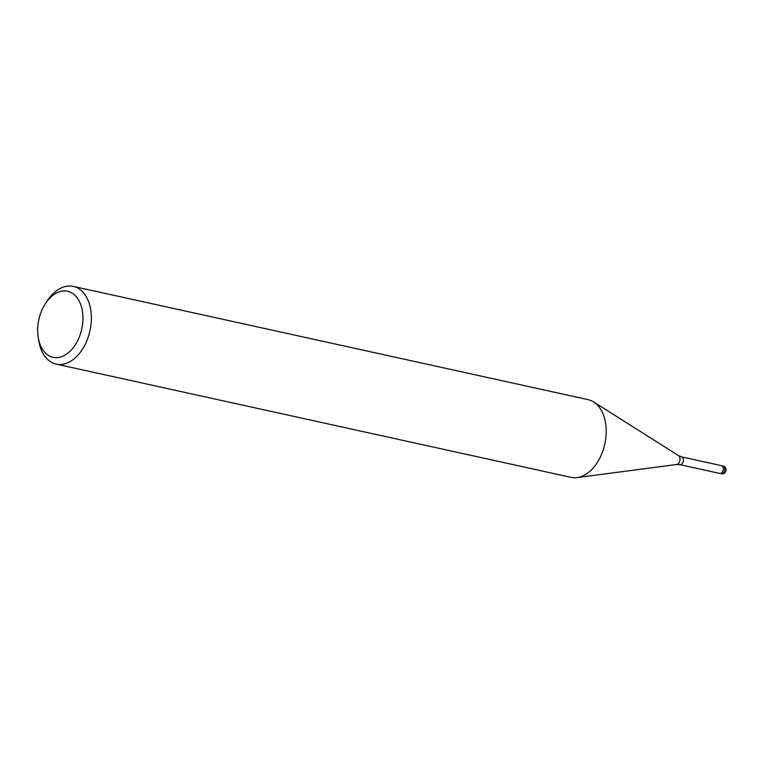 <?xml version="1.0" encoding="UTF-8"?>
<svg xmlns="http://www.w3.org/2000/svg" width="764" height="764" viewBox="0 0 764 764"><rect width="100%" height="100%" fill="white"/><g stroke="black" fill="none" stroke-linecap="round" stroke-linejoin="round"><path stroke-width="1.15" d="M721.426 465.648A3.982 2.588 102.4 0 1 721.483 465.658A3.973 2.579 102.4 0 1 722.009 465.868A3.973 2.579 102.4 0 1 723.04 470.519A3.973 2.579 102.4 0 1 719.774 473.432A3.982 2.588 102.4 0 1 719.717 473.413M45.754 303.069L47.626 300.3A39.785 25.833 102.4 0 1 73.277 286.395A39.785 25.833 102.4 0 1 78.539 288.525A39.785 25.833 102.4 0 1 88.882 335.004A39.785 25.833 102.4 0 1 56.183 364.103A39.785 25.833 102.4 0 1 50.921 361.983A39.785 25.833 102.4 0 1 38.735 340.725L38.2 337.421A33.817 21.965 102.4 0 1 45.754 303.069A33.817 21.965 102.4 0 1 72.036 293.051A33.817 21.965 102.4 0 1 79.666 336.036A33.817 21.965 102.4 0 1 48.562 355.499A33.817 21.965 102.4 0 1 38.2 337.421M73.277 286.395L588.108 399.658A39.785 25.833 102.4 0 1 593.37 401.778A39.785 25.833 102.4 0 1 603.713 448.258A39.785 25.833 102.4 0 1 571.014 477.366L56.183 364.103M722.964 465.983A3.982 2.588 102.4 0 1 723.489 466.193A3.982 2.588 102.4 0 1 724.444 467.377A3.982 2.588 102.4 0 1 724.148 471.799A3.982 2.588 102.4 0 1 721.254 473.756A3.982 3.982 0 0 0 724.167 466.47A3.982 3.982 0 0 0 722.964 465.983L721.483 465.658A3.982 2.588 102.4 0 1 722.964 467.052A3.982 2.588 102.4 0 1 722.668 471.474A3.982 2.588 102.4 0 1 719.774 473.432L679.893 464.655A3.973 2.579 102.4 0 0 683.159 461.743A3.973 2.579 102.4 0 0 682.128 457.101A3.973 2.579 102.4 0 0 681.603 456.882L678.566 455.65A4.651 3.027 102.4 0 1 679.874 460.577A4.651 3.027 102.4 0 1 676.627 464.502L577.202 477.576M678.537 455.63A4.651 3.027 102.4 0 1 678.566 455.65L593.819 402.055M721.483 465.658L681.603 456.882M676.627 464.502L679.893 464.655M721.254 473.756L719.774 473.432"/></g></svg>
